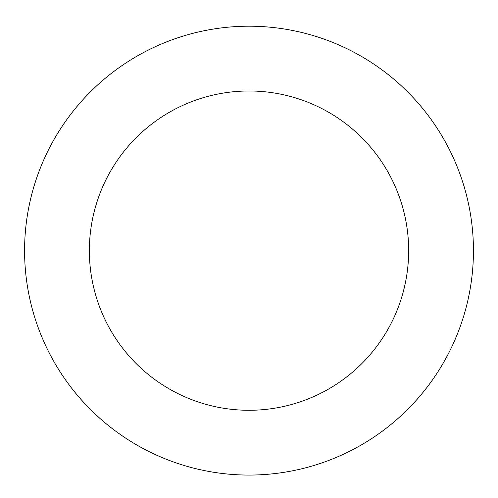 <?xml version="1.0" encoding="UTF-8"?>
<svg xmlns="http://www.w3.org/2000/svg" width="498" height="498" viewBox="0 0 498 498"><rect width="100%" height="100%" fill="white"/><g stroke="black" fill="none" stroke-linecap="round" stroke-linejoin="round"><path stroke-width="0.75" d="M287.197 29.475A224.436 224.436 0 0 0 38.39 328.151A224.436 224.436 0 0 0 421.451 394.285A224.436 224.436 0 0 0 287.197 29.475M276.172 93.319A159.646 159.646 0 0 0 99.189 305.772A159.646 159.646 0 0 0 371.676 352.814A159.646 159.646 0 0 0 276.172 93.319"/></g></svg>
